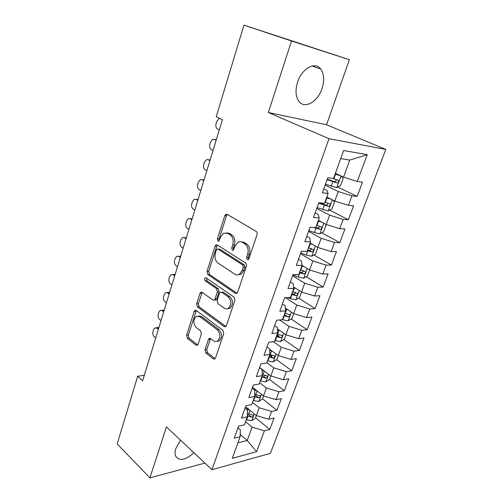 <?xml version="1.0" encoding="UTF-8"?>
<svg xmlns="http://www.w3.org/2000/svg" width="503" height="503" viewBox="0 0 503 503"><rect width="100%" height="100%" fill="white"/><g stroke="black" fill="none" stroke-linecap="round" stroke-linejoin="round"><path stroke-width="0.75" d="M247.243 259.636L248.262 259.661L248.916 258.787L257.046 234.656C257.41 233.203 257.108 232.109 256.14 231.374L227.092 214.297L225.847 214.272L224.828 215.611L217.365 238.969L217.937 241.163L218.824 241.189L220.452 237.303L223.546 233.197L227.652 233.317L229.997 234.75C232.902 237.045 233.807 240.447 232.713 244.942L231.713 247.985L232.311 250.224L233.266 250.249L234.926 246.325L238.007 242.251C239.485 241.465 240.95 241.497 242.408 242.345L244.842 243.836C247.86 246.212 248.803 249.689 247.658 254.26L246.621 257.347L247.243 259.636M180.527 440.163L175.924 448.33C174.824 451.751 174.824 454.517 175.924 456.636C179.885 461.264 185.877 459.962 193.906 452.75M322.014 88.616C324.573 80.48 324.146 73.941 320.719 68.999C315.161 61.146 301.762 68.521 297.575 82.146C295.167 90.169 295.588 96.545 298.839 101.285C304.548 109.409 317.764 101.946 322.014 88.616M205.054 349.78L205.846 352.968L213.316 358.878L214.812 358.997L215.504 358.017L223.747 333.539L222.917 330.295L196.271 310.477L194.963 310.382L194.189 311.458L186.588 335.237L187.342 338.33L195.944 345.133L197.321 345.247L198.031 344.247L201.37 334.017L200.584 330.867L196.239 327.535C193.058 323.561 193.045 319.839 196.208 316.374L199.76 316.632L217.258 329.729C220.578 333.715 220.654 337.5 217.491 341.091C216.189 341.87 214.882 341.782 213.561 340.82L210.619 338.563L209.185 338.456L208.456 339.481L205.054 349.78L206.764 349.579L207.557 352.754L215.032 358.652L213.316 358.878M142.632 380.746L222.445 119.657L216.227 116.753L243.955 25.15L291.514 40.995L268.332 112.521L328.993 138.696L211.939 469.708L166.43 426.909L149.913 477.85L117.199 443.923L137.677 376.257L142.632 380.746M235.322 293.35L236.8 293.406L237.649 292.262L246.413 266.238C246.766 264.817 246.476 263.729 245.533 262.962L217.258 244.98L215.988 244.936L215.058 246.181L206.997 271.406L207.789 274.525L235.322 293.35L236.988 293.274M234.907 300.404L226.407 325.642L225.64 326.699L224.156 326.61L197.415 306.893L196.642 303.787L199.968 293.375L200.785 292.256L202.08 292.337L212.838 300.008L214.215 300.084L215.026 298.964L217.346 291.878L216.529 288.703L205.224 280.856C204.356 279.806 204.369 278.813 205.262 277.863L206.167 277.914L234.052 297.147L234.907 300.404M328.993 138.696L385.801 149.429L270.438 453.341L211.939 469.708M337.79 187.066L357.143 196.403L362.487 182.155L357.262 181.489L367.253 154.666L343.618 150.548L333.52 178.464L327.78 177.735L322.36 192.825L328.113 193.416L324.542 203.275L318.789 202.772L313.488 217.541L319.254 217.906L315.765 227.551L309.993 227.274L304.799 241.723L310.584 241.874L307.17 251.324L301.379 251.255L296.298 265.402L302.096 265.345L298.751 274.594L292.947 274.732L287.98 288.577L293.783 288.326L290.508 297.386L284.698 297.713L279.825 311.282L285.641 310.835L282.435 319.713L276.612 320.229L271.84 333.514L277.662 332.885L274.519 341.587L268.69 342.279L264.018 355.3L269.847 354.496L266.766 363.021L260.931 363.889L256.354 376.646L262.189 375.678L259.164 384.034L253.33 385.065L248.84 397.571L254.681 396.439L251.714 404.632L245.873 405.827L241.471 418.081L247.313 416.798L244.408 424.834L238.567 426.173L234.253 438.195L240.094 436.761L240.403 429.908L237.976 427.833M357.143 196.403L351.911 195.862L348.378 205.343L334.803 201.043L326.799 197.044M329.698 210.153L348.39 219.754L353.622 205.802L348.378 205.343M348.39 219.754L343.134 219.421L339.676 228.708L326.233 224.476L318.386 220.301M321.731 232.788L339.814 242.635L344.939 228.966L339.676 228.708M339.814 242.635L334.539 242.496L331.15 251.601L317.833 247.432L310.144 243.094M313.897 254.977L331.408 265.062L336.432 251.657L331.15 251.601M331.408 265.062L326.114 265.112L322.794 274.028L309.603 269.929L302.064 265.433M306.182 276.738L323.171 287.037L328.094 273.902L322.794 274.028M323.171 287.037L317.858 287.27L314.608 296.009L301.536 291.979L293.601 286.993M298.6 298.072L315.092 308.584L319.921 295.707L314.608 296.009M315.092 308.584L309.773 308.993L306.579 317.563L293.633 313.589L285.383 308.144M291.149 319.003L307.17 329.716L311.904 317.091L306.579 317.563M307.17 329.716L301.838 330.289L298.707 338.689L285.88 334.778L277.417 328.924M283.818 339.531L299.404 350.44L304.045 338.054L298.707 338.689M299.404 350.44L294.06 351.169L290.992 359.412L278.278 355.558L269.671 349.327M276.612 359.683L291.784 370.768L296.336 358.614L290.992 359.412M291.784 370.768L286.427 371.654L283.422 379.74L270.821 375.942L259.642 367.492M269.526 379.451L284.308 390.712L288.772 378.79L283.422 379.74M284.308 390.712L278.945 391.749L275.99 399.678L263.509 395.936L252.531 387.291M262.522 398.829L276.971 410.278L281.353 398.583L275.99 399.678M276.971 410.278L271.601 411.46L268.703 419.244L256.329 415.553L245.552 406.726M255.581 417.804L269.771 429.487L274.072 418.006L268.703 419.244M269.771 429.487L264.396 430.807L256.624 451.669L232.311 458.283L240.094 436.761M245.03 408.178L247.507 410.215L247.313 416.798M240.195 434.491L247.199 440.515L252.085 427.154L245.552 421.671M264.396 430.807L252.085 427.154M256.624 451.669L247.199 440.515L237.888 442.873M252.223 388.146L254.744 390.139L254.681 396.439M256.329 415.553L259.183 407.751L252.531 402.381M271.601 411.46L259.183 407.751M259.554 367.731L262.126 369.674L262.189 375.678M263.509 395.936L266.414 387.983L259.636 382.733M278.945 391.749L266.414 387.983M267.03 346.907L269.652 348.799L269.847 354.496M270.821 375.942L273.789 367.838L266.879 362.701M286.427 371.654L273.789 367.838M274.657 325.667L277.329 327.51L277.662 332.885M278.278 355.558L281.303 347.296L273.45 341.713M294.06 351.169L281.303 347.296M282.435 304.007L285.163 305.793L285.641 310.835M285.88 334.778L288.961 326.353L279.561 319.965M301.838 330.289L288.961 326.353M290.376 281.9L293.155 283.635L293.783 288.326M293.633 313.589L296.776 304.994L285.465 297.669M309.773 308.993L296.776 304.994M298.474 259.347L301.31 261.026L302.096 265.345M301.536 291.979L304.743 283.208L292.589 275.732M317.858 287.27L304.743 283.208M306.742 236.322L309.634 237.938L310.584 241.874M309.603 269.929L312.872 260.988L300.48 253.757M326.114 265.112L312.872 260.988M315.18 212.819L318.129 214.372L319.254 217.906M317.833 247.432L321.172 238.309L308.534 231.336M334.539 242.496L321.172 238.309M323.8 188.82L326.812 190.304L328.113 193.416M326.233 224.476L329.641 215.165L316.745 208.468M343.134 219.421L329.641 215.165M334.803 201.043L338.28 191.536L325.127 185.123M351.911 195.862L338.28 191.536M144.292 375.32L137.677 376.257M149.913 477.85L204.903 463.087M268.332 112.521L326.56 124.75L349.365 59.7L291.514 40.995M349.365 59.7L243.955 25.15M326.56 124.75L385.801 149.429M357.262 181.489L343.555 177.119L349.792 160.073L340.701 158.608M343.555 177.119L335.388 173.296M367.253 154.666L349.792 160.073M284.333 314.444L285.44 315.186M276.99 334.759L278.888 336.086M269.778 354.69L271.953 356.281M264.031 375.269L265.006 376.011M248.627 259.334L248.337 257.354L249.375 254.273C250.513 249.714 249.576 246.244 246.552 243.873L244.842 243.836M241.082 241.792L244.118 242.383L246.552 243.873M226.495 232.814L229.368 233.373L231.713 234.807C234.618 237.095 235.523 240.491 234.429 244.98L233.43 248.01L233.662 249.89M227.4 214.479L226.551 215.712L219.082 239.019L219.258 240.786M217.478 245.118L216.774 246.212L208.714 271.375L209.506 274.487L237.014 293.255M243.307 267.225L242.698 264.943L217.95 249.079L217.051 249.048L216.409 249.916L215.403 253.047C214.347 257.404 215.221 260.755 218.019 263.1L234.756 274.141C236.278 275.097 237.818 275.147 239.365 274.286L242.232 270.438L243.307 267.225L245.024 267.206L244.414 264.924L242.698 264.943M217.918 249.06L219.673 249.104L244.414 264.924M238.12 274.789L241.082 274.248L243.949 270.413L242.232 270.438M245.024 267.206L243.949 270.413M224.156 326.61L225.872 326.46L199.131 306.786L197.415 306.893M202.193 292.419L198.358 303.686L199.131 306.786M214.787 300.052L215.925 299.989L216.743 298.876L219.063 291.803L218.245 288.634L206.94 280.806L205.224 280.856M206.588 278.203L206.94 280.806M224.332 308.207C225.633 309.087 226.935 309.15 228.236 308.396C231.638 304.661 231.606 300.788 228.142 296.77L221.697 292.293L220.301 292.23L219.465 293.362L217.133 300.467L217.95 303.655L224.332 308.207M227.513 308.741L229.946 308.282C233.354 304.554 233.317 300.693 229.852 296.682L228.142 296.77M221.49 292.174L223.414 292.218L229.852 296.682M210.594 338.544L206.764 349.579M216.931 341.386L219.201 340.902C222.37 337.318 222.295 333.539 218.968 329.566L217.258 329.729M198.421 315.997L201.477 316.506L218.968 329.566M196.352 310.54L188.298 335.067L189.053 338.154L197.654 344.939L195.944 345.133M340.613 175.742L335.073 174.17M338.148 174.591L335.237 173.717M341.122 175.981L343.109 178.565L340.518 185.638L336.664 187.65L325.466 184.173M219.314 129.906L217.573 129.07C215.982 128.02 215.491 126.196 216.089 123.612L216.718 121.537L219.113 118.607L219.912 118.475M327.082 179.672L336.941 182.916C338.368 182.627 338.884 181.778 338.494 180.37L332.338 178.32M336.218 179.609C336.268 181.017 335.614 181.696 334.262 181.633L327.258 179.187M331.031 199.157L326.516 197.824M328.39 197.836L326.711 197.277M213.027 150.479L211.31 149.598C209.751 148.511 209.267 146.7 209.852 144.147L210.474 142.11L212.738 139.306L214.429 139.381L216.158 140.236M333.036 200.163L334.539 201.98L332.005 208.908L328.157 210.983L317.06 207.582M318.644 203.174L328.402 206.381C329.805 206.085 330.32 205.262 329.949 203.897L324.913 202.263M327.736 203.181C327.698 204.501 327.044 205.123 325.781 205.042L319.531 202.841M321.813 222.125L318.135 220.999M318.789 220.515L318.361 220.364M206.846 170.693L205.161 169.775C203.627 168.656 203.149 166.845 203.728 164.336L204.337 162.331L206.475 159.646L208.223 159.728L209.921 160.627M325.315 223.992L326.145 224.923L323.662 231.713L319.82 233.851L314.394 232.556L308.823 230.519M313.847 227.463L320.034 229.374C321.411 229.072 321.926 228.268 321.587 226.954L316.563 225.35M319.418 226.268C319.298 227.501 318.644 228.073 317.462 227.978L315.809 227.425M312.923 244.665L309.917 243.71M200.772 190.555L199.119 189.6C197.61 188.455 197.138 186.644 197.704 184.173L198.301 182.205L200.332 179.628L202.131 179.728L203.797 180.665M317.902 247.457L315.482 254.065L311.653 256.266L306.258 255.034L300.756 252.996M307.408 250.657L311.835 251.902C313.187 251.601 313.702 250.815 313.382 249.545L308.377 247.973M311.036 248.212C311.445 249.595 310.873 250.343 309.314 250.456L307.679 249.909M304.302 266.772L301.869 265.968M194.806 210.084L193.177 209.097C191.693 207.915 191.228 206.111 191.788 203.677L192.372 201.741L194.29 199.27L196.132 199.389L197.773 200.364M309.672 269.954L307.465 275.977L303.642 278.234L298.285 277.071L292.84 275.028M299.404 272.777L303.799 273.99C305.126 273.682 305.642 272.915 305.346 271.683L300.36 270.149M303.083 270.356C303.397 271.689 302.812 272.406 301.328 272.494L299.706 271.947M295.934 288.458L293.695 287.678M188.933 229.28L187.336 228.255C185.877 227.054 185.418 225.25 185.965 222.854L186.544 220.949L188.361 218.579L190.241 218.717L191.857 219.723M301.605 291.998L299.606 297.462L295.795 299.775L290.464 298.681L287.509 297.556M291.564 294.462L295.921 295.645C297.229 295.33 297.738 294.576 297.462 293.394L292.495 291.885M295.274 292.067C295.506 293.35 294.915 294.029 293.494 294.098L291.891 293.557M287.785 309.729L285.452 308.88M183.167 248.155L181.589 247.099C180.156 245.866 179.703 244.068 180.244 241.704L180.81 239.837L182.532 237.567L184.45 237.718L186.041 238.762M293.702 313.608L291.897 318.537L288.093 320.895L282.403 319.713M184.268 237.611L186.38 237.649M283.874 315.727L288.194 316.877C289.476 316.557 289.992 315.821 289.728 314.677L284.786 313.199M288.194 316.877L284.226 314.746M279.844 330.603L277.467 329.704M177.49 266.722L175.943 265.634C174.528 264.371 174.088 262.579 174.616 260.246L175.176 258.41L176.804 256.228L178.754 256.404L180.319 257.479M285.949 334.797L284.333 339.204L280.542 341.612L274.908 340.5M178.464 256.234L180.709 256.197M276.329 336.582L280.617 337.702C281.881 337.375 282.39 336.658 282.145 335.545L277.228 334.105M280.617 337.702L276.707 335.532M272.092 351.081L269.696 350.151M171.913 284.975L170.385 283.855C168.995 282.573 168.562 280.781 169.083 278.486L169.63 276.675L171.177 274.588L173.151 274.783L174.686 275.889M278.341 355.577L276.914 359.482L273.135 361.94L267.539 360.884M172.762 274.556L175.132 274.443M268.929 357.042L273.186 358.13C274.424 357.803 274.934 357.099 274.707 356.017L269.809 354.609M273.186 358.13L270.891 356.451L269.331 355.923M264.515 371.17L262.132 370.233M260.812 368.378L259.969 368.039M166.418 302.938L164.921 301.787C163.55 300.48 163.123 298.694 163.638 296.43L164.173 294.651L165.644 292.639L167.637 292.859L169.153 293.991M270.884 375.961L269.633 379.381L265.861 381.884L260.303 380.884M167.147 292.576L169.643 292.388M261.667 377.118L265.892 378.174C267.112 377.841 267.621 377.149 267.414 376.106L262.176 374.584M265.892 378.174L263.641 376.458L262.101 375.93M254.543 396.81L258.731 397.842C259.938 397.502 260.447 396.823 260.246 395.811L255.75 394.61L257.096 390.888L254.248 389.75M253.462 388.027L252.418 387.606M161.017 320.6L159.539 319.424C158.194 318.091 157.772 316.312 158.275 314.079L158.81 312.332L160.206 310.401L162.218 310.64L163.708 311.803M263.572 395.955L262.491 398.904L258.731 401.457L253.204 400.514M161.633 310.313L164.248 310.049M255.75 394.61L254.7 394.189M258.731 397.842L256.524 396.087L254.688 395.44M246.281 407.323L245.458 406.99M155.704 337.985L154.251 336.784C152.925 335.426 152.51 333.652 153.006 331.452L153.528 329.729L154.855 327.874L156.886 328.138L158.351 329.327M249.859 410.253L245.307 408.405M256.392 415.572L255.48 418.075L251.726 420.665L246.237 419.779M156.213 327.761L158.935 327.422M247.338 416.056L251.707 417.144C252.896 416.805 253.399 416.138 253.216 415.157L247.413 413.447M251.707 417.144L249.538 415.352L247.382 414.573M249.375 254.273L247.658 254.26M244.118 242.383L242.408 242.345M233.43 248.01L231.713 247.985M234.429 244.98L232.713 244.942M231.713 234.807L229.997 234.75M229.368 233.373L227.652 233.317M219.082 239.019L217.365 238.969M226.551 215.712L224.828 215.611M248.337 257.354L246.621 257.347M209.506 274.487L207.789 274.525M208.714 271.375L206.997 271.406M216.774 246.212L215.058 246.181M219.673 249.104L217.95 249.079M198.358 303.686L196.642 303.787M201.684 293.299L199.968 293.375M216.743 298.876L215.026 298.964M219.063 291.803L217.346 291.878M218.245 288.634L216.529 288.703M223.414 292.218L221.697 292.293M210.172 339.299L208.456 339.481M201.477 316.506L199.76 316.632M189.053 338.154L187.342 338.33M188.298 335.067L186.588 335.237M195.906 311.338L194.189 311.458M207.557 352.754L205.846 352.968M336.759 187.6L341.015 175.931M333.829 178.842L335.47 174.315M331.169 186.198L332.797 181.696M334.262 181.633L336.941 182.916M214.429 139.381L216.328 139.683M328.252 210.933L332.313 199.798M325.303 202.407L326.912 197.968M322.693 209.613L324.29 205.199M325.781 205.042L328.402 206.381M208.223 159.728L210.122 159.979M319.921 233.801L323.787 223.181M316.947 225.495L318.525 221.144M314.394 232.556L315.959 228.23M317.462 227.978L320.034 229.374M202.131 179.728L204.023 179.929M311.747 256.209L315.438 246.086M308.76 248.117L310.307 243.854M306.258 255.034L307.792 250.802M309.314 250.456L311.835 251.902M196.132 199.389L198.031 199.534M303.743 278.178L307.258 268.533M300.737 270.287L302.253 266.112M298.285 277.071L299.788 272.922M301.328 272.494L303.799 273.99M190.241 218.717L192.133 218.818M295.89 299.719L299.235 290.533M292.872 292.029L294.356 287.93M290.464 298.681L291.941 294.607M293.494 294.098L295.921 295.645M184.45 237.718L186.343 237.768M288.188 320.839L291.375 312.099M285.157 313.344L286.609 309.326M282.799 319.864L284.245 315.871M178.754 256.404L180.64 256.411M280.636 341.556L283.667 333.25M277.593 334.244L279.02 330.308M275.279 340.644L276.694 336.727M173.151 274.783L175.038 274.745M273.23 361.877L276.103 353.986M270.174 354.753L271.57 350.887M267.898 361.028L269.294 357.187M167.637 292.859L169.524 292.777M265.961 381.821L268.69 374.333M262.893 374.867L264.264 371.076M260.661 381.029L262.025 377.256M162.218 310.64L164.104 310.521M258.825 401.394L261.415 394.289M253.562 400.658L254.902 396.955M156.886 328.138L158.766 327.981M251.821 420.602L254.273 413.875M248.734 413.988L250.035 410.398M246.589 419.917L247.904 416.289M312.212 65.987L320.719 68.999M227.186 214.353L225.847 214.272M217.221 244.955L215.988 244.936M241.082 274.248L239.365 274.286M201.866 292.212L200.785 292.256M215.925 299.989L214.215 300.084M206.054 277.845L205.262 277.863M229.946 308.282L228.236 308.396M210.235 338.349L209.185 338.456M219.201 340.902L217.491 341.091M195.988 310.313L194.963 310.382M337.739 180.011L338.494 180.37M329.289 203.564L329.949 203.897M320.983 226.627L321.587 226.954M312.828 249.224L313.382 249.545M304.831 271.375L305.346 271.683M190.172 218.673L192.146 218.78M296.99 293.092L297.462 293.394M289.294 314.388L289.728 314.671M281.749 335.268L282.145 335.545M274.342 355.753L274.707 356.017M267.074 375.848L267.414 376.106"/></g></svg>
